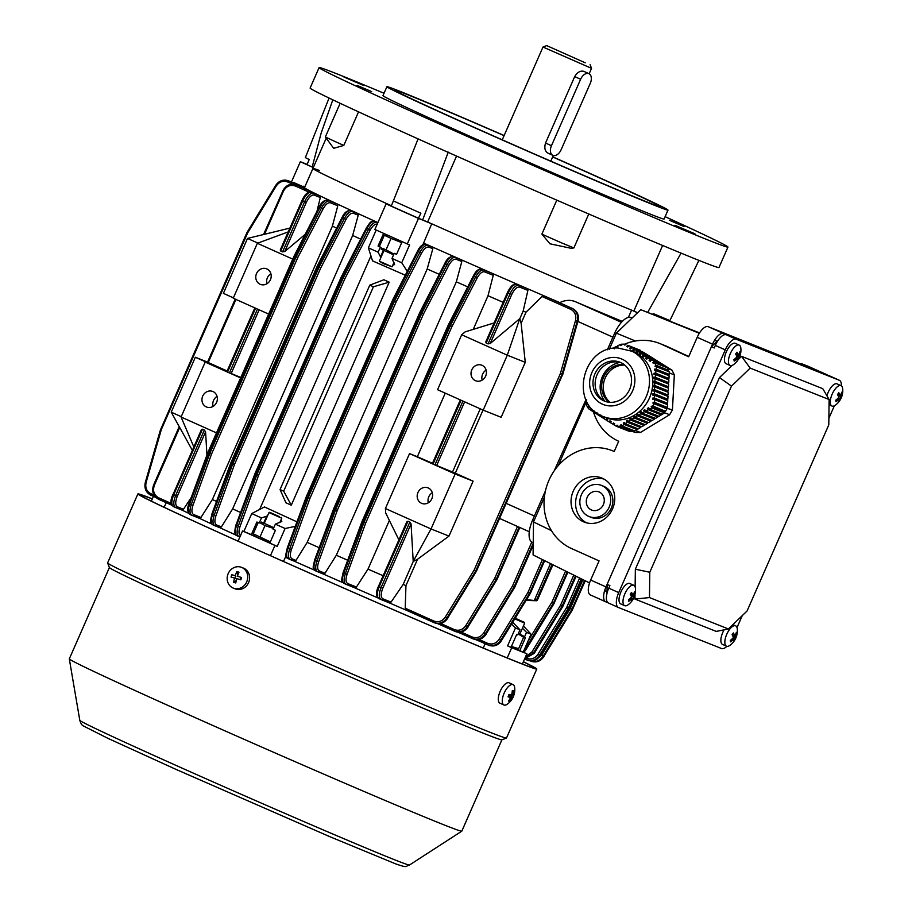 <?xml version="1.0" encoding="UTF-8"?>
<svg xmlns="http://www.w3.org/2000/svg" width="912" height="912" viewBox="0 0 912 912"><rect width="100%" height="100%" fill="white"/><g stroke="black" fill="none" stroke-linecap="round" stroke-linejoin="round"><path stroke-width="1.37" d="M270.431 279.71A8.368 7.604 -68.3 0 0 266.589 268.823A8.368 7.604 -68.3 0 0 256.546 273.486A8.368 7.604 -68.3 0 0 260.387 284.373A8.368 7.604 -68.3 0 0 270.431 279.71M270.898 273.76A8.368 7.604 -68.3 0 0 267.376 277.807A8.368 7.604 -68.3 0 0 266.92 283.746M471.778 369.873A8.368 7.604 111.7 0 1 481.821 365.199A8.368 7.604 111.7 0 1 485.663 376.086A8.368 7.604 111.7 0 1 475.631 380.76A8.368 7.604 111.7 0 1 471.778 369.873M482.152 380.133A8.368 7.604 111.7 0 1 482.619 374.182A8.368 7.604 111.7 0 1 486.13 370.135M202.715 396.127A8.368 7.604 111.7 0 1 212.747 391.465A8.368 7.604 111.7 0 1 216.6 402.352A8.368 7.604 111.7 0 1 206.557 407.014A8.368 7.604 111.7 0 1 202.715 396.127M213.077 406.387A8.368 7.604 111.7 0 1 213.545 400.448A8.368 7.604 111.7 0 1 217.056 396.401M431.832 498.727A8.368 7.604 -68.3 0 0 427.979 487.84A8.368 7.604 -68.3 0 0 417.947 492.514A8.368 7.604 -68.3 0 0 421.789 503.401A8.368 7.604 -68.3 0 0 431.832 498.727M432.288 492.776A8.368 7.604 -68.3 0 0 428.777 496.823A8.368 7.604 -68.3 0 0 428.321 502.774M281.101 519.646L281.808 521.482L275.356 524.138L285.091 528.504L277.237 546.379L274.945 545.444A214.89 3.443 -156.3 0 1 242.546 530.932L238.055 541.169M263.625 523.157L266.692 516.181L261.47 517.925L251.735 513.559L264.491 506.958L296.959 521.846M389.196 282.161L383.872 279.779L369.782 285.148L280.052 489.55L285.969 502.808L291.293 505.191L389.196 282.161L373.418 286.778L283.689 491.18L291.293 505.191M376.2 230.029L368.38 247.836L372.518 260.866L405.281 275.219M259.635 509.466L370.945 255.907M407.254 271.343L401.736 262.77L409.591 244.895L407.288 243.949A214.89 3.443 -156.3 0 1 390.746 236.561A214.89 3.443 -156.3 0 1 374.889 229.448L386.107 203.889L391.362 205.895M407.288 243.949L418.505 218.401A214.89 3.443 -156.3 0 1 401.964 211.014A214.89 3.443 -156.3 0 1 386.107 203.889M305.201 234.35L284.738 251.518L282.583 251.872L280.702 251.028L280.554 249.637L280.702 251.028L302.716 200.868L302.089 200.56M316.943 211.402L320.306 197.528L314.161 195.077C311.528 194.689 308.906 197.14 306.284 202.441L284.738 251.518M257.879 243.082L247.494 238.431L289.868 228.103M240.814 377.488L226.837 371.708L254.847 307.891M483.178 410.138L501.155 417.286L525.266 362.349L507.3 355.201L461.689 334.772L437.566 389.709L483.178 410.138L507.3 355.201L519.76 318.664L490.223 343.528L488.057 343.881L486.176 343.037L486.028 341.647L486.176 343.037L508.201 292.877L507.574 292.57M525.266 362.349L521.128 323.247L525.973 312.235L542.047 296.491L544.726 296.138A188.374 3.021 23.7 0 0 548.363 297.711A188.374 3.021 23.7 0 0 559.82 302.624C565.28 299.957 570.49 299.649 575.438 301.712A188.374 3.021 23.7 0 0 622.315 321.389M473.111 481.16L455.145 474.012L431.034 528.949L413.204 561.393L411.061 523.876L382.789 588.274C380.669 593.769 380.669 597.28 382.789 598.796L391.066 602.102L403.172 584.41A181.397 2.907 23.7 0 0 405.954 585.618L417.525 559.273L449 536.096L473.111 481.16L455.305 473.191L483.018 410.058M405.954 585.618L405.213 608.213L433.918 621.049C438.478 622.622 442.286 621.289 445.341 617.048L474.103 570.137L560.378 373.589L575.483 320.579C576.544 315.438 574.97 311.687 570.752 309.339L542.047 296.491M494.11 322.939L465.166 331.865L461.689 334.772M473.248 329.38L488.011 295.75L493.255 275.321L484.511 271.822C482.197 271.354 479.769 273.372 477.227 277.864L451.976 326.496L450.38 325.584L475.631 276.952C478.538 271.81 481.297 269.507 483.919 270.02L492.115 273.304A188.374 3.021 23.7 0 0 522.713 286.63A188.374 3.021 23.7 0 0 526.543 288.283A188.374 3.021 23.7 0 0 544.726 296.138L571.835 308.267C576.646 310.958 578.447 315.233 577.239 321.104L562.123 374.114L560.378 373.589L562.054 374.308L475.779 570.866L476.338 571.083L562.613 374.536L562.054 374.308A1.391 1.265 -68.3 0 0 562.123 374.114L562.681 374.342L577.923 321.377C579.143 315.518 577.387 311.254 572.656 308.598L548.363 297.711L572.668 308.598A1.391 0.604 114.1 0 0 572.656 308.598C577.524 311.3 579.302 315.575 578.026 321.434L575.483 320.579M377.944 597.941A188.374 3.021 23.7 0 1 354.187 587.59L346.013 584.318A1.391 1.254 -68.2 0 0 346.013 584.318C343.744 582.882 343.528 579.382 345.317 573.796L363.934 522.508L365.689 523.043L347.084 574.332C345.511 579.223 345.716 582.289 347.677 583.532L356.421 587.032L368.003 569.134L389.378 520.444M449 536.096L431.034 528.949L385.411 508.52L385.685 512.932L398.897 539.858M385.411 508.52L409.534 453.583L417.354 456.718L445.25 393.152M488.011 295.75A181.397 2.907 23.7 0 0 503.15 302.339M521.128 323.247L519.817 318.687L523.18 311.026A181.397 2.907 23.7 0 0 525.973 312.235M523.18 311.026L527.9 290.381L519.623 287.075C517.001 286.699 514.379 289.15 511.769 294.451L490.223 343.528M417.354 456.718A181.397 2.907 23.7 0 0 432.493 463.307M455.305 473.191A181.397 2.907 23.7 0 1 452.523 471.994L480.248 408.827M452.523 471.994L432.311 463.718L460.332 399.901M233.392 297.848L223.383 293.368L247.494 238.431M309.179 192.215L295.328 186.014C290.233 184.406 286.254 186.185 283.37 191.349L264.526 234.281M227.134 371.013L207.514 362.201L235.216 299.09M181.237 416.659L171.228 412.178L195.35 357.242L213.864 365.53L205.189 362.087L181.078 417.023L216.497 432.881M205.189 362.087L240.608 377.944M173.371 506.548L175.628 507.551C173.2 505.818 173.2 501.817 175.617 495.535L172.995 494.35C170.248 500.05 170.373 504.108 173.371 506.548L173.44 506.57C171.194 504.917 171.296 500.962 173.736 494.692L202.487 429.199L201.381 429.985L202.487 429.199L204.368 430.042L205.576 431.855L206.944 455.054M205.576 431.855L177.304 496.265C175.184 501.76 175.195 505.271 177.327 506.787L183.472 509.249L191.189 497.644M171.228 412.178L192.341 450.289M368.003 569.134A181.397 2.907 23.7 0 0 383.143 575.734M403.172 584.41L413.261 561.416L417.525 559.273M391.066 602.102L388.649 602.581L381.125 599.572A1.391 1.254 -68.2 0 0 381.125 599.572L378.902 598.58C376.667 596.927 376.77 592.971 379.21 586.701L407.96 521.208L406.866 521.995L407.96 521.208L409.841 522.052L411.061 523.876M179.71 427.489L154.39 485.184C152.532 490.804 153.9 494.988 158.494 497.724L171.296 503.47M368.38 247.836L378.115 252.202L380.874 257.629M392.798 265.175L394.577 264.605L392 258.415L401.736 262.77M422.883 244.758L431.741 223.805L418.505 218.401M383.61 233.369L378.047 246.046L380.361 247.084L378.115 252.202M392 258.415L394.246 253.308L396.56 254.345L402.135 241.646M387.053 234.908L384.305 235.25L379.335 246.571L378.047 246.046M291.418 182.058L300.333 161.72A214.89 3.443 -156.3 0 1 307.15 164.399M313.306 167.569L300.333 161.72M637.534 312.77L631.583 310.114L628.391 317.399M319.622 170.555A188.374 3.021 23.7 0 0 312.907 168.492A188.374 3.021 23.7 0 0 391.43 205.747A188.374 3.021 23.7 0 1 312.907 168.492L326.222 138.157M431.741 223.805A188.374 3.021 23.7 0 0 631.583 310.114M312.907 168.492L304.494 187.655A188.374 3.021 23.7 0 0 304.483 187.678A188.374 3.021 23.7 0 0 304.882 188.077A188.374 3.021 23.7 0 0 305.155 188.26A188.374 3.021 23.7 0 0 310.661 191.269A188.374 3.021 23.7 0 0 311.756 191.816A188.374 3.021 23.7 0 0 318.345 195.054A188.374 3.021 23.7 0 0 319.952 195.829A188.374 3.021 23.7 0 0 335.32 203.091A188.374 3.021 23.7 0 0 337.292 204.014A188.374 3.021 23.7 0 0 355.429 212.382A188.374 3.021 23.7 0 0 357.652 213.397A188.374 3.021 23.7 0 0 377.899 222.596L374.775 221.365C372.392 220.955 369.77 223.326 366.92 228.479L342.034 277.282L343.265 277.829L368.585 229.231C371.492 224.101 374.285 221.798 376.952 222.346L377.853 222.699M423.328 242.968A188.374 3.021 23.7 0 0 429.107 245.533A188.374 3.021 23.7 0 0 431.946 246.799A188.374 3.021 23.7 0 0 457.733 258.21A188.374 3.021 23.7 0 0 460.822 259.567A188.374 3.021 23.7 0 0 488.718 271.822A188.374 3.021 23.7 0 0 492.115 273.304L493.255 275.321M428.891 247.129A1.391 1.254 -68.1 0 0 428.309 245.339L426.132 244.37A1.391 1.288 -68.5 0 0 426.086 244.348L426.132 244.37C423.749 243.949 421.139 246.32 418.289 251.484L393.403 300.287L392.582 300.128L393.323 300.47L307.036 497.017L308.267 497.576L394.554 301.028L393.323 300.47A1.391 0.581 -65.9 0 1 393.403 300.287L394.634 300.835L419.953 252.236C422.86 247.095 425.653 244.804 428.309 245.339L431.946 246.799L432.824 248.714L428.891 247.129C426.542 246.65 424.103 248.657 421.538 253.148L396.23 301.747L394.634 300.835A1.391 0.581 -65.9 0 0 394.554 301.028L396.23 301.747L309.955 498.294L291.395 549.617C289.834 554.507 290.062 557.585 292.057 558.839L295.99 560.424L307.184 542.378L427.192 268.983A181.397 2.907 23.7 0 0 439.265 274.33M274.945 545.444L270.454 555.682M153.444 496.367L151.346 501.121M286.186 555.989L285.376 557.232A188.374 3.021 23.7 0 0 287.36 558.121M285.376 557.232L283.507 561.484M483.246 648.044L485.15 643.701M475.551 639.574A188.374 3.021 23.7 0 0 480.248 641.512L479.678 639.757L487.669 643.336C492.252 644.909 496.082 643.587 499.149 639.346L527.945 592.447L542.389 559.546M457.847 632.176A188.374 3.021 23.7 0 0 461.404 633.68L460.606 631.822M388.615 602.57A188.374 3.021 23.7 0 0 406.752 610.402L405.213 608.213M317.615 571.733A1.391 1.254 -68.2 0 0 317.65 571.756L317.615 571.733C315.358 570.308 315.13 566.797 316.92 561.222L335.502 509.911L337.258 510.446L318.687 561.758C317.114 566.637 317.33 569.715 319.314 570.969L324.991 573.249L322.916 573.865A188.374 3.021 23.7 0 0 342.98 582.677M295.99 560.424L293.983 561.062A188.374 3.021 23.7 0 0 314.629 570.205M219.712 527.672A188.374 3.021 23.7 0 0 235.912 535.036M191.862 515.291A1.391 1.254 -68.2 0 0 191.908 515.303L191.862 515.291C189.628 513.866 189.4 510.367 191.201 504.781L209.794 453.481L211.561 454.016L192.968 505.316C191.395 510.207 191.6 513.274 193.572 514.528L200.948 517.48L199.34 518.278A188.374 3.021 23.7 0 0 211.698 523.99M183.472 509.249L182.001 510.104A188.374 3.021 23.7 0 0 188.51 513.205M516.808 649.401L526.874 653.744L522.382 663.993M526.874 653.744A214.89 3.443 -156.3 0 1 511.712 647.702L507.209 657.951M221.411 526.908L219.701 527.66L214.879 525.734C212.621 524.297 212.393 520.798 214.183 515.212L232.742 463.9L234.509 464.436L215.939 515.747C214.377 520.638 214.594 523.705 216.577 524.97L221.411 526.908L232.651 508.873L352.659 235.478A181.397 2.907 23.7 0 0 360.593 239.104M232.651 508.873A181.397 2.907 23.7 0 0 240.529 512.464M357.652 213.397L358.245 215.186L353.411 213.248C351.074 212.77 348.635 214.787 346.081 219.268L320.785 267.889L319.189 266.977L344.485 218.356C347.404 213.226 350.185 210.923 352.83 211.459L357.652 213.397M352.659 235.478L358.245 215.186M214.879 525.734A1.391 1.254 -68.2 0 0 214.924 525.745L219.701 527.66M200.948 517.48L212.382 499.525L332.39 226.142A181.397 2.907 23.7 0 0 336.619 228.103M212.382 499.525A181.397 2.907 23.7 0 0 216.543 501.463M353.411 213.248A1.391 1.254 -68.2 0 0 352.83 211.459L350.767 210.535A1.391 1.288 -68.5 0 0 350.71 210.512L350.767 210.535C348.361 210.113 345.728 212.473 342.878 217.637L317.969 266.429L317.137 266.27L317.878 266.612L231.602 463.159L232.822 463.706L319.097 267.159L317.878 266.612A1.391 0.581 -65.9 0 1 317.969 266.429L319.189 266.977A1.391 0.581 -65.9 0 0 319.097 267.159L320.785 267.889L234.509 464.436L232.822 463.706A1.391 0.581 -65.9 0 0 232.742 463.9L230.93 462.851M337.292 204.014L337.782 205.77L330.406 202.806C328.081 202.339 325.652 204.356 323.11 208.848L297.836 257.469L296.24 256.557L321.514 207.936C324.421 202.795 327.191 200.492 329.825 201.016L337.292 204.014M332.39 226.142L337.782 205.77M193.572 514.528A1.391 1.254 -68.2 0 1 191.908 515.303L199.375 518.29L191.953 515.326M307.184 542.378A181.397 2.907 23.7 0 0 319.2 547.702M427.192 268.983L432.824 248.714M456.148 259.247A1.391 1.254 -68.2 0 0 455.567 257.469L453.492 256.534A1.391 1.288 -68.5 0 0 453.446 256.511L453.492 256.534C451.098 256.112 448.476 258.484 445.615 263.648L420.717 312.44L419.93 312.2L420.637 312.622L334.351 509.17L335.582 509.717L421.857 313.169L420.637 312.622A1.391 0.581 -65.9 0 1 420.717 312.44L421.948 312.987L447.233 264.366C450.14 259.236 452.922 256.933 455.567 257.469L460.822 259.567L461.825 261.527L456.148 259.247C453.823 258.78 451.372 260.786 448.829 265.278L423.544 313.899L421.948 312.987A1.391 0.581 -65.9 0 0 421.857 313.169L423.544 313.899L337.258 510.446L335.582 509.717A1.391 0.581 -65.9 0 0 335.502 509.911L333.689 508.862M290.404 559.626L290.358 559.615A1.391 1.254 -68.1 0 0 290.404 559.626L294.029 561.085L290.438 559.649A1.391 1.254 -68.1 0 0 292.057 558.839M324.991 573.249L336.311 555.248L456.319 281.854A181.397 2.907 23.7 0 0 467.753 286.881M336.311 555.248A181.397 2.907 23.7 0 0 347.689 560.242M519.623 287.075A1.391 1.254 111.8 0 0 519.042 285.285L516.853 284.305A1.391 1.277 -68.4 0 0 516.808 284.293L522.713 286.63L516.853 284.305C514.06 283.963 511.165 286.813 508.201 292.877L510.082 293.721C513.068 287.668 516.055 284.863 519.042 285.285L526.543 288.283L527.9 290.381M484.511 271.822A1.391 1.254 -68.2 0 0 483.919 270.02L482.003 269.165A1.391 1.277 -68.4 0 0 481.958 269.143L488.718 271.822L482.003 269.165C479.587 268.732 476.953 271.103 474.092 276.256L449.16 325.037L448.339 324.877L449.069 325.219L362.794 521.767L364.013 522.314L450.289 325.766L449.069 325.219A1.391 0.581 -65.9 0 1 449.16 325.037L450.38 325.584A1.391 0.581 -65.9 0 0 450.289 325.766L451.976 326.496L365.689 523.043L364.013 522.314A1.391 0.581 -65.9 0 0 363.934 522.508L362.132 521.459M456.319 281.854L461.825 261.527M356.421 587.032L354.164 587.579L346.058 584.33M330.406 202.806A1.391 1.254 -68.2 0 0 329.825 201.016L327.898 200.161A1.391 1.277 -68.4 0 0 327.853 200.138L335.32 203.091L327.898 200.161C325.47 199.728 322.837 202.088 319.975 207.241L295.032 256.021L294.2 255.862L294.941 256.204L208.666 452.751L209.874 453.298L296.149 256.751L294.941 256.204A1.391 0.581 -65.9 0 1 295.032 256.021L296.24 256.557A1.391 0.581 -65.9 0 0 296.149 256.751L297.836 257.469L211.561 454.016L209.874 453.298A1.391 0.581 -65.9 0 0 209.794 453.481L207.993 452.443M282.583 251.872L304.597 201.712C307.595 195.658 310.582 192.854 313.58 193.287L319.952 195.829L320.306 197.528M175.628 507.551A1.391 1.254 -68.2 0 0 175.663 507.574L182.024 510.116L175.708 507.585M263.557 234.521L282.777 191.064C286.072 185.159 290.62 183.13 296.457 184.954L311.756 191.816L312.2 193.572M292.501 184.144L287.531 181.91C283.051 180.382 279.3 181.739 276.256 185.98L275.766 185.512C279.243 180.656 283.541 179.105 288.659 180.861L305.155 188.26L305.155 189.821M314.161 195.077A1.391 1.254 111.8 0 0 313.58 193.287L311.391 192.307A1.391 1.277 -68.4 0 0 311.345 192.284L318.345 195.054L311.391 192.307C308.587 191.953 305.691 194.803 302.716 200.868L306.284 202.441M381.011 599.526L381.125 599.572C378.674 597.827 378.674 593.826 381.091 587.545L409.841 522.052M362.167 521.459L362.794 521.767A1.391 0.581 -65.9 0 0 362.714 521.96L343.778 573.112C341.943 578.664 342.023 582.107 344.052 583.429L345.967 584.296A1.391 1.254 -68.2 0 0 347.677 583.532M333.724 508.862L334.351 509.17A1.391 0.581 -65.9 0 0 334.282 509.363L315.313 560.492C313.466 566.056 313.534 569.487 315.541 570.809L317.536 571.699M290.358 559.615C288.089 558.178 287.85 554.667 289.64 549.081L308.199 497.758L306.968 497.211L287.975 548.34C286.129 553.892 286.197 557.323 288.181 558.634L290.278 559.58M377.534 224.135C375.185 223.645 372.723 225.652 370.169 230.143L344.85 278.741L258.575 475.289L256.899 474.571A1.391 0.581 -65.9 0 0 256.819 474.753L255.588 474.206A1.391 0.581 -65.9 0 1 255.668 474.012L256.899 474.571L343.174 278.023L341.943 277.465L255.668 474.012L254.927 473.67L255.588 474.206L236.607 525.335C234.76 530.887 234.829 534.329 236.812 535.64L236.744 535.606C234.555 535.15 234.281 531.571 235.923 524.867L238.271 526.076L256.819 474.753L258.575 475.289L240.027 526.612C238.465 531.502 238.693 534.58 240.7 535.846M240.027 526.612L238.271 526.076C236.482 531.662 236.721 535.173 239.001 536.609L236.744 535.606M230.964 462.851L231.602 463.159A1.391 0.581 -65.9 0 0 231.523 463.353L212.564 514.493C210.718 520.045 210.797 523.488 212.804 524.799L214.799 525.7M208.039 452.443L208.666 452.751A1.391 0.581 -65.9 0 0 208.586 452.945L189.662 504.097C187.815 509.66 187.918 513.103 189.947 514.425L191.782 515.257M150.697 495.136A1.391 0.616 -65.9 0 1 150.685 495.125L155.838 497.439L150.697 495.136C145.977 492.48 144.221 488.228 145.453 482.357L146.114 482.459C145.042 487.589 146.57 491.306 150.697 493.631L154.048 495.136M536.108 659.661L541.557 655.34L570.319 608.429L571.892 609.33L543.142 656.241C539.642 661.086 535.287 662.614 530.089 660.824L530.328 660.926M541.557 655.34L543.814 656.515C540.337 661.371 536.039 662.91 530.909 661.154L530.442 660.972M526.498 658.316C531.069 659.889 534.877 658.555 537.943 654.314L566.717 607.415L568.29 608.315L539.516 655.226C536.017 660.071 531.662 661.588 526.441 659.798L524.582 658.966L526.805 659.946L526.338 658.726M537.943 654.314L540.235 655.511C536.758 660.368 532.46 661.907 527.341 660.151L526.805 659.946M525.597 656.663L531.776 652.16L560.561 605.26L562.134 606.161L533.338 653.06L524.822 658.418M524.662 658.795L534.09 653.357L562.75 606.309M528.116 640.908L551.999 602.023L553.561 602.923L523.431 651.601M523.807 652.354L554.188 603.071M499.149 639.346L501.623 640.577C498.317 645.343 494.099 646.939 488.992 645.365L488.638 645.217C493.734 646.961 498.02 645.411 501.497 640.555L530.089 593.575L529.507 593.347L500.711 640.247C497.211 645.092 492.845 646.608 487.624 644.807L487.669 643.336M487.977 644.966L488.992 645.365M483.668 633.008L486.119 634.239C482.813 638.993 478.595 640.589 473.476 639.016L473.123 638.867C478.23 640.623 482.516 639.073 485.993 634.216L514.596 587.248L514.026 587.02L485.241 633.908C481.741 638.765 477.375 640.281 472.154 638.48L461.415 633.68L472.142 638.48L472.211 637.009C476.782 638.582 480.601 637.249 483.668 633.008L512.453 586.108L531.787 542.081M472.519 638.639L473.476 639.016M465.793 625.598L468.209 626.818C464.892 631.571 460.674 633.167 455.555 631.594L455.202 631.446C460.309 633.202 464.607 631.651 468.084 626.795L496.698 579.827L496.128 579.599L467.366 626.51C463.866 631.355 459.511 632.882 454.301 631.081L454.347 629.599C458.907 631.172 462.726 629.839 465.793 625.598L494.555 578.698L517.492 526.463M454.655 631.241L455.555 631.594M445.341 617.048L447.735 618.256C444.418 623.01 440.188 624.595 435.058 623.01L434.705 622.862C439.835 624.629 444.133 623.078 447.61 618.222L476.246 571.265L475.676 571.049L446.926 617.96C443.437 622.805 439.082 624.332 433.884 622.543L406.763 610.413L433.873 622.531L433.918 621.049M434.249 622.691L435.058 623.021M295.385 183.244L304.597 187.416M291.851 182.252L294.428 182.856L291.829 182.24M302.693 186.493A1.391 0.627 -65.8 0 1 303.32 186.23L304.825 186.914M526.087 600.392L536.689 600.746L526.52 599.674M280.052 489.55L283.689 491.18M369.782 285.148L373.418 286.778M308.199 497.758L309.955 498.294L308.267 497.576A1.391 0.581 -65.9 0 0 308.199 497.758M306.409 496.709L307.036 497.017A1.391 0.581 -65.9 0 0 306.968 497.211L306.375 496.709M533.235 543.29L514.117 586.838L514.687 587.066A1.391 1.265 -68.3 0 1 514.596 587.248L514.642 587.157M514.026 587.02L512.453 586.108L514.117 586.838A1.391 1.265 -68.3 0 1 514.026 587.02M544.008 560.356L529.61 593.165L530.18 593.393A1.391 1.265 -68.3 0 1 530.089 593.575L530.134 593.495M529.507 593.347L527.945 592.447L529.61 593.165A1.391 1.265 -68.3 0 1 529.507 593.347M519.145 527.204L496.231 579.416L496.801 579.644A1.391 1.265 -68.3 0 1 496.698 579.827L496.744 579.747M496.128 579.599L494.555 578.698L496.231 579.416A1.391 1.265 -68.3 0 1 496.128 579.599M562.67 374.399L562.681 374.342A1.391 1.265 -68.3 0 1 562.613 374.536L562.738 374.581A1.391 1.391 0 0 0 562.795 374.399L577.9 321.434M475.676 571.049L474.103 570.137L475.779 570.866A1.391 1.265 -68.3 0 1 475.676 571.049M584.581 580.477L571.995 609.148L572.668 609.421A1.391 1.391 0 0 1 572.588 609.581L543.814 656.515L572.508 609.478M581.252 578.824L568.393 608.133L569.077 608.407A1.391 1.391 0 0 1 568.985 608.566L540.235 655.511L568.906 608.464M160.694 429.392L161.356 429.495L146.114 482.459M276.256 185.98L247.631 232.948L247.141 232.469M344.85 278.741L343.265 277.829A1.391 0.581 -65.9 0 0 343.174 278.023L344.85 278.741M341.305 277.157L342.034 277.282A1.391 0.581 -65.9 0 0 341.943 277.465L341.305 277.157M523.214 652.091L531.058 634.205L526.509 632.392L522.451 628.208M515.633 617.561L517.001 619.031M523.431 625.974L531.058 634.205M515.451 627.992L507.596 645.878L511.073 647.258L516.682 634.478L517.765 634.912L520 629.804L515.451 627.992L511.609 624.184M511.712 647.702L507.596 645.878M512.749 622.303L520 629.804M519.737 650.712L525.346 637.933L523.636 637.226M524.263 637.499L526.509 632.392M295.271 526.372L285.091 528.504M251.735 513.559L243.892 531.445L255.007 536.245M242.546 530.932L243.892 531.445M266.692 516.181L267.467 515.987M277.237 546.379L269.827 543.062L275.424 530.282L273.11 529.245L275.356 524.138M261.47 517.925L259.225 523.032L256.91 521.995L251.302 534.774M195.35 357.242L207.56 362.098M455.145 474.012L409.534 453.583M181.078 417.023L193.823 446.926M292.763 259.133L257.344 243.276L233.233 298.213L268.652 314.07M257.344 243.276L288.215 231.899M534.945 600.05L537.464 599.686L552.82 564.722M724.117 629.827A11.161 4.663 114.1 0 0 722.521 644.419L726.511 646.209A11.161 4.663 114.1 0 0 729.896 645.377A18.137 18.137 0 0 0 737.272 628.904A11.161 4.663 114.1 0 0 737.124 628.015A11.161 4.663 114.1 0 0 735.642 625.826A11.161 4.663 114.1 0 0 729.554 629.44A11.161 4.663 114.1 0 0 725.029 644.02A11.161 4.663 114.1 0 0 726.511 646.209M736.691 633.806A17.75 10.442 -176.1 0 0 736.565 633.076A17.75 10.442 -176.1 0 0 736.36 632.358A18.103 14.41 166.9 0 1 734.684 635.812A18.103 7.934 -142.9 0 0 733.385 632.917A17.75 8.527 142.6 0 1 732.062 634.672A18.103 7.934 37.1 0 1 733.362 637.568A18.103 14.41 166.9 0 1 730.284 640.395A17.75 3.032 63.8 0 1 730.478 641.147A17.75 3.032 63.8 0 1 730.626 641.843A18.103 14.41 -13.1 0 0 733.693 639.016A18.103 7.934 37.1 0 1 733.59 641.284A17.75 15.937 42.3 0 0 734.924 639.517A18.103 7.934 -142.9 0 0 735.026 637.26A18.103 14.41 -13.1 0 0 736.691 633.806L735.779 633.84M732.507 638.491L733.693 639.016M732.085 634.638L734.684 635.812M732.883 636.291L735.026 637.26M732.974 638.001L734.924 639.517M588.821 73.621A8.368 5.233 114.4 0 0 580.625 79.276L551.464 145.703A8.368 5.233 114.4 0 0 552.832 155.336A8.368 5.233 114.4 0 0 561.131 149.728L590.292 83.288A8.368 5.233 114.4 0 0 588.924 73.667A8.368 5.233 114.4 0 0 588.821 73.621M588.924 73.667L583.862 71.364C580.42 70.452 577.364 72.196 574.708 76.585L545.547 143.013C544.111 147.938 544.92 151.312 547.975 153.125L552.832 155.336M585.242 62.803L546.676 45.6L585.242 62.803M502.25 139.832L542.993 47.036L591.546 68.354L590.11 64.672M393.893 254.117L386.061 249.785L391.054 238.408L401.622 242.603M393.596 254.801L381.159 249.181M384.305 235.25L391.054 238.408M386.061 249.785L380.144 247.574M233.324 588.115L235.182 588.856A11.161 10.146 -68.3 0 0 236.117 589.163A11.161 10.146 -68.3 0 0 248.93 581.719A11.161 10.146 -68.3 0 0 243.447 568.108L241.577 567.367A11.161 10.146 -68.3 0 0 240.643 567.047A11.161 10.146 -68.3 0 0 227.669 575.016A11.161 10.146 -68.3 0 0 233.324 588.115A11.161 10.146 -68.3 0 0 234.259 588.422A11.161 10.146 -68.3 0 0 247.22 580.465A11.161 10.146 -68.3 0 0 241.577 567.367M231.762 574.742A17.75 14.455 103.4 0 0 231.374 575.905A17.75 14.455 103.4 0 0 231.055 577.102A18.103 0.73 16.6 0 1 234.555 578.037A18.103 7.524 105.6 0 0 233.643 582.358A17.75 7.433 3.4 0 0 235.786 582.95A18.103 7.524 -74.4 0 1 236.71 578.63A18.103 0.73 16.6 0 1 240.871 579.827A17.75 1.664 -73.1 0 0 241.224 578.653A17.75 1.664 -73.1 0 0 241.577 577.478A18.103 0.73 -163.4 0 0 237.416 576.281A18.103 7.524 -74.4 0 1 238.99 572.223A17.75 8.687 -149.6 0 0 236.846 571.63A18.103 7.524 105.6 0 0 235.262 575.677A18.103 0.73 -163.4 0 0 231.762 574.742L235.262 575.677M241.577 577.478L237.416 576.281M241.064 577.535L240.415 579.701M236.219 580.659L233.643 582.358M236.06 580.613L236.584 578.835L234.555 578.037M235.022 578.219L235.672 576.042M237.291 576.487L237.815 574.72L236.846 571.63M739.222 345.124L735.232 343.334A11.161 4.663 114.1 0 0 729.144 346.936A11.161 4.663 114.1 0 0 726.1 363.717L730.09 365.495A11.161 4.663 114.1 0 0 733.476 364.663A18.137 18.137 0 0 0 740.852 348.19A11.161 4.663 114.1 0 0 740.704 347.301A11.161 4.663 114.1 0 0 739.222 345.124A11.161 4.663 114.1 0 0 733.134 348.726A11.161 4.663 114.1 0 0 728.608 363.318A11.161 4.663 114.1 0 0 730.09 365.495M740.27 353.092A17.75 10.442 -176.1 0 0 740.145 352.374A17.75 10.442 -176.1 0 0 739.94 351.644A18.103 14.41 166.9 0 1 738.264 355.099A18.103 7.934 -142.9 0 0 736.964 352.203A17.75 8.527 142.6 0 1 735.642 353.97A18.103 7.934 37.1 0 1 736.942 356.866A18.103 14.41 166.9 0 1 733.864 359.681A17.75 3.032 63.8 0 1 734.057 360.434A17.75 3.032 63.8 0 1 734.206 361.129A18.103 14.41 -13.1 0 0 737.272 358.313A18.103 7.934 37.1 0 1 737.17 360.571A17.75 15.937 42.3 0 0 738.503 358.815A18.103 7.934 -142.9 0 0 738.606 356.546A18.103 14.41 -13.1 0 0 740.27 353.092L739.358 353.126M736.087 357.778L737.272 358.313M735.665 353.936L738.264 355.099M736.463 355.589L738.606 356.546M736.554 357.287L738.503 358.815M684.034 226.518L669.476 220.305L684.034 226.518M371.686 91.61L357.128 85.397L371.686 91.61M584.432 186.88L569.875 180.667L584.432 186.88M364.002 85.614L343.995 77.075L364.002 85.614M452.01 128.877L432.003 120.338L452.01 128.877M694.955 233.814L674.948 225.275L694.955 233.814M556.799 200.15L541.888 234.11L548.397 237.074L541.888 234.11L549.936 243.789L570.878 248.269L573.842 247.95M358.553 111.845L343.813 145.418L335.65 141.805L325.345 136.971L340.142 103.284M504.097 135.649A145.122 2.326 23.7 0 0 394.565 90.071A145.122 2.326 23.7 0 0 471.105 125.97A145.122 2.326 23.7 0 0 660.322 206.728A145.122 2.326 23.7 0 0 583.794 170.818A145.122 2.326 23.7 0 0 552.649 156.955M504.142 135.523A153.49 2.462 23.7 0 0 386.905 86.708L382.983 95.646A153.49 2.462 23.7 0 0 463.934 133.619A153.49 2.462 23.7 0 0 664.073 219.04L667.994 210.091A153.49 2.462 23.7 0 0 587.043 172.117A153.49 2.462 23.7 0 0 552.695 156.83M386.905 86.708A153.49 2.462 23.7 0 0 467.856 124.682A153.49 2.462 23.7 0 0 667.994 210.091M384.02 93.263A223.258 3.58 23.7 0 0 319.097 67.602L310.126 88.042A223.258 3.58 23.7 0 0 427.865 143.287A223.258 3.58 23.7 0 0 718.975 267.524L727.947 247.084A223.258 3.58 23.7 0 0 665.11 216.657M319.097 67.602A223.258 3.58 23.7 0 0 436.848 122.846A223.258 3.58 23.7 0 0 727.947 247.084M637.591 312.713L633.84 311.038A188.374 3.021 23.7 0 1 427.637 221.981L418.437 218.242A208.05 3.34 -156.3 0 1 391.294 206.089L418.038 138.989M313.329 167.512L307.036 164.662L309.202 159.52L305.349 157.628L329.072 98.029M647.668 312.406L681.047 253.148M698.888 260.365L669.91 320.579L653.174 313.557L652.81 314.435M312.189 166.999L321.161 133.095L332.823 99.818M418.437 218.242L420.877 213.214L393.357 200.902L391.294 206.089M422.644 219.986L448.259 152.144M456.559 156.089L427.637 221.981M662.625 245.453L633.84 311.038M325.356 136.982L333.678 148.314L343.813 145.418M548.397 237.074L562.077 243.082L548.397 237.074M588.776 214.001L573.876 247.939L562.077 243.082M599.207 492.024A9.77 8.869 -68.3 0 0 587.18 497.348A9.77 8.869 -68.3 0 0 591.352 509.911A9.77 8.869 -68.3 0 0 603.379 504.598A9.77 8.869 -68.3 0 0 599.207 492.024M589.084 516.534L591.25 517.389A16.747 15.208 -68.3 0 0 611.462 507.756A16.747 15.208 -68.3 0 0 604.177 486.506A16.747 15.208 -68.3 0 0 603.641 486.278L601.475 485.412A16.747 15.208 -68.3 0 0 581.263 495.045A16.747 15.208 -68.3 0 0 588.548 516.306A16.747 15.208 -68.3 0 0 589.084 516.534A16.747 15.208 -68.3 0 0 609.296 506.89A16.747 15.208 -68.3 0 0 602.011 485.64A16.747 15.208 -68.3 0 0 601.475 485.412M602.433 478.31A23.723 21.546 -68.3 0 0 601.669 477.979A23.723 21.546 -68.3 0 0 573.044 491.636A23.723 21.546 -68.3 0 0 583.361 521.744A23.723 21.546 -68.3 0 0 584.125 522.063A23.723 21.546 -68.3 0 0 612.75 508.417A23.723 21.546 -68.3 0 0 602.433 478.31M603.881 479.028A23.723 21.546 -68.3 0 0 577.421 493.871A23.723 21.546 -68.3 0 0 586.462 522.827M551.464 530.659L533.497 521.949L533.087 554.941L589.54 582.939M699.561 332.891L640.748 309.681L616.387 333.142L635.402 340.997M699.333 333.268L640.748 309.681M800.599 363.865L708.236 326.69L723.569 333.553A13.954 5.825 114.1 0 0 712.534 344.177L605.99 586.906A13.954 5.825 114.1 0 0 605.705 601.795A13.954 5.825 114.1 0 0 605.796 601.84L608.042 602.786M688.788 356.489L666.729 346.321A53.021 48.176 -68.3 0 0 665.03 345.602L659.604 343.448A53.021 48.176 -68.3 0 0 624.481 344.246M533.497 521.949L544.384 497.154M558.224 465.644L585.8 402.808M609.353 349.159L616.387 333.142M532.22 542.309L532.357 542.366A20.93 8.744 -65.9 0 1 532.22 542.309A20.93 8.744 -65.9 0 1 532.642 519.977L545.479 490.747M554.245 470.763L585.937 399.741M607.358 349.786L614.528 333.461A20.93 8.744 -65.9 0 1 631.058 317.524L632.141 317.957M827.024 374.809A13.954 5.825 114.1 0 0 826.591 374.558A13.954 5.825 114.1 0 0 826.5 374.524L723.569 333.553M801.021 363.455L807.986 366.225A13.954 5.825 -65.9 0 1 808.078 366.271A13.954 5.825 -65.9 0 1 808.169 366.316M593.461 411.928A53.021 48.176 -68.3 0 0 618.689 441.26L614.209 451.474A53.021 48.176 -68.3 0 0 612.499 450.756A53.021 48.176 -68.3 0 0 548.522 481.262A53.021 48.176 -68.3 0 0 571.585 548.568L599.07 560.88L590.657 580.043L605.99 586.906M712.534 344.177L697.201 337.315L688.663 356.774L661.314 344.166A53.021 48.176 -68.3 0 0 659.604 343.448M697.201 337.315A13.954 5.825 -65.9 0 1 708.236 326.69M605.614 601.749L590.463 594.966A13.954 5.825 -65.9 0 1 590.372 594.932A13.954 5.825 -65.9 0 1 590.657 580.043M513.068 684.627L509.078 682.837A11.161 4.663 114.1 0 0 508.372 682.666A11.161 4.663 114.1 0 0 499.924 691.9A11.161 4.663 114.1 0 0 499.958 703.209L503.948 704.999A11.161 4.663 114.1 0 0 504.644 705.17A11.161 4.663 114.1 0 0 507.323 704.167A18.137 18.137 0 0 0 514.699 687.694A11.161 4.663 114.1 0 0 513.068 684.627A11.161 4.663 114.1 0 0 512.362 684.456A11.161 4.663 114.1 0 0 503.606 694.488A11.161 4.663 114.1 0 0 503.948 704.999M508.885 694.591A17.75 10.1 104.9 0 1 508.486 695.742A17.75 10.1 104.9 0 1 508.041 696.871A18.103 2.508 20.4 0 0 510.663 697.304A18.103 16.256 93.8 0 1 508.44 701.054A17.75 5.837 49.1 0 0 509.523 701.123A18.103 16.256 -86.2 0 0 511.735 697.384A18.103 2.508 20.4 0 0 512.954 697.19A17.75 17.51 167.9 0 0 513.809 694.91A18.103 2.508 -159.6 0 1 512.59 695.104A18.103 16.256 -86.2 0 0 513.399 690.726A17.75 1.573 173.4 0 0 512.316 690.658A18.103 16.256 93.8 0 1 511.507 695.035A18.103 2.508 -159.6 0 1 508.885 694.591M511.609 694.67L512.59 695.104M508.531 695.605L512.954 697.19M508.417 695.902L511.735 697.384M508.964 700.325L509.523 701.123M508.292 696.244L510.663 697.304M512.293 690.908L513.399 690.726M523.579 636.109L518.449 633.338M511.096 647.189L516.557 649.424L518.632 648.671L523.625 637.294L522.622 636.633M518.187 633.954L523.625 637.294M518.632 648.671L511.415 646.471M152.304 498.955A215.585 3.454 23.7 0 0 139.935 494.828A215.585 3.454 23.7 0 0 253.639 548.169A215.585 3.454 23.7 0 0 534.74 668.131A215.585 3.454 23.7 0 0 523.328 661.827M152.338 498.864A217.82 3.488 23.7 0 0 137.894 493.928L107.616 562.909A217.82 3.488 23.7 0 0 107.616 562.978A217.82 3.488 23.7 0 0 222.494 616.808A217.82 3.488 23.7 0 0 506.456 738.059A217.82 3.488 23.7 0 0 506.502 738.013L536.792 669.032A217.82 3.488 23.7 0 0 523.374 661.736M137.894 493.928A217.82 3.488 23.7 0 0 252.772 547.816A217.82 3.488 23.7 0 0 536.792 669.032M79.8 720.332A180.017 2.884 23.7 0 0 174.751 764.837A180.017 2.884 23.7 0 0 409.454 865.032C404.894 865.75 409.42 868.657 395.808 863.926L330.452 836.954L175.891 769.34L108.004 738.389L83.311 725.906C81.977 725.382 80.803 723.524 79.8 720.332L69.301 658.886A214.331 3.443 23.7 0 0 69.301 658.886L109.394 567.538A214.331 3.443 23.7 0 0 222.448 620.536A214.331 3.443 23.7 0 0 501.862 739.849L506.456 738.059M69.301 658.886A214.331 3.443 23.7 0 0 182.343 711.884A214.331 3.443 23.7 0 0 461.791 831.174A214.331 3.443 23.7 0 0 461.814 831.151L501.896 739.826M618.336 607.449L608.578 603.083A13.954 5.825 -65.9 0 1 608.486 603.037A13.954 5.825 -65.9 0 1 608.771 588.149L609.889 585.595L607.107 584.353L711.417 346.731L714.199 347.974L715.316 345.42A13.954 5.825 -65.9 0 1 726.34 334.795L829.27 375.767A13.954 5.825 -65.9 0 1 829.373 375.801A13.954 5.825 -65.9 0 1 829.464 375.847M726.887 646.323A13.954 5.825 -65.9 0 1 721.46 648.5L618.53 607.54A13.954 5.825 -65.9 0 1 618.427 607.495A13.954 5.825 -65.9 0 1 618.712 592.606L725.268 349.877A13.954 5.825 -65.9 0 1 736.292 339.253L839.222 380.224A13.954 5.825 -65.9 0 1 839.325 380.258A13.954 5.825 -65.9 0 1 841.4 385.844M738.264 359.476L741.524 356.341L822.784 388.683L829.122 399.524L828.791 424.844L747.088 610.972L728.392 628.972L716.228 631.412L634.969 599.07L649.469 597.565L649.789 572.246L635.356 569.213L719.465 377.579L732.062 365.45M634.969 599.07L635.026 594.305M635.128 586.952L635.356 569.213M719.465 377.579L731.492 386.118L750.188 368.106L741.524 356.341M731.492 386.118L649.789 572.246M728.392 628.972L649.469 597.565M829.122 399.524L750.188 368.106M834.366 405.783L828.883 418.289M742.254 615.623L737.01 627.581M724.652 333.986L723.49 335.103M718.234 340.165L711.417 346.731M607.107 584.353L606.993 593.347M606.89 601.202L606.879 602.262M392.103 266.771L382.994 263.488L379.324 261.163L392.103 266.771L393.995 262.439M633.783 585.299L629.804 583.509A11.161 4.663 114.1 0 0 623.717 587.111A11.161 4.663 114.1 0 0 620.673 603.881L624.663 605.671A11.161 4.663 114.1 0 0 628.037 604.838A18.137 18.137 0 0 0 635.413 588.365A11.161 4.663 114.1 0 0 635.276 587.476A11.161 4.663 114.1 0 0 633.783 585.299A11.161 4.663 114.1 0 0 627.695 588.901A11.161 4.663 114.1 0 0 623.181 603.493A11.161 4.663 114.1 0 0 624.663 605.671M634.843 593.267A17.75 10.442 -176.1 0 0 634.718 592.549A17.75 10.442 -176.1 0 0 634.513 591.82A18.103 14.41 166.9 0 1 632.837 595.274A18.103 7.934 -142.9 0 0 631.537 592.378A17.75 8.527 142.6 0 1 630.215 594.145A18.103 7.934 37.1 0 1 631.514 597.041A18.103 14.41 166.9 0 1 628.436 599.857A17.75 3.032 63.8 0 1 628.619 600.609A17.75 3.032 63.8 0 1 628.778 601.304A18.103 14.41 -13.1 0 0 631.845 598.489A18.103 7.934 37.1 0 1 631.742 600.746A17.75 15.937 42.3 0 0 633.076 598.99A18.103 7.934 -142.9 0 0 633.179 596.722A18.103 14.41 -13.1 0 0 634.843 593.267L633.931 593.302M630.659 597.953L631.845 598.489M630.238 594.111L632.837 595.274M631.024 595.764L633.179 596.722M631.127 597.463L633.076 598.99M273.805 527.672L261.379 522.052M270.34 541.888L260 536.963L264.993 525.597L273.486 528.39M269.861 542.982L255.098 536.37L253.24 533.816L258.176 522.565M259.475 522.473L264.993 525.597M260 536.963L253.24 533.816M279.539 516.705L269.701 512.293L279.539 516.705M281.455 517.457L281.74 518.187L268.96 512.578L264.206 523.42M841.069 385.651A11.161 4.663 114.1 0 0 834.982 389.264A11.161 4.663 114.1 0 0 830.456 403.845A11.161 4.663 114.1 0 0 831.938 406.034A11.161 4.663 114.1 0 0 835.324 405.202A18.137 18.137 0 0 0 842.699 388.729A11.161 4.663 114.1 0 0 842.551 387.839A11.161 4.663 114.1 0 0 841.069 385.651L837.079 383.872A11.161 4.663 114.1 0 0 830.992 387.475A11.161 4.663 114.1 0 0 826.945 395.797M842.118 393.631A17.75 10.442 -176.1 0 0 841.993 392.901A17.75 10.442 -176.1 0 0 841.787 392.183A18.103 14.41 166.9 0 1 840.123 395.637A18.103 7.934 -142.9 0 0 838.823 392.741A17.75 8.527 142.6 0 1 837.49 394.497A18.103 7.934 37.1 0 1 838.789 397.393A18.103 14.41 166.9 0 1 835.711 400.22A17.75 3.032 63.8 0 1 835.905 400.972A17.75 3.032 63.8 0 1 836.053 401.668A18.103 14.41 -13.1 0 0 839.12 398.84A18.103 7.934 37.1 0 1 839.017 401.109A17.75 15.937 42.3 0 0 840.351 399.342A18.103 7.934 -142.9 0 0 840.454 397.085A18.103 14.41 -13.1 0 0 842.118 393.631L841.206 393.665M837.934 398.316L839.12 398.84M837.512 394.463L840.123 395.637M838.31 396.116L840.454 397.085M838.402 397.826L840.351 399.342M633.532 431.353L630.876 431.376L618.154 426.314L620.821 426.292L633.532 431.353L633.316 430.384M622.075 425.915L624.127 424.411L637.146 429.598L634.855 430.988L622.075 425.915L621.22 424.604L620.217 425.368L620.821 426.292M625.165 423.67L627.274 422.199L640.6 427.5L638.297 428.902L625.165 423.67L624.298 422.37L623.261 423.111L624.127 424.411M628.334 421.469L630.511 420.022L644.043 425.402L641.752 426.805L628.334 421.469L627.456 420.158L626.396 420.888L627.274 422.199M631.606 419.303L633.851 417.878L647.497 423.305L645.194 424.707L631.606 419.303L630.728 417.992L629.622 418.711L630.511 420.022M634.98 417.172L637.283 415.781L650.94 421.219L648.637 422.609L634.98 417.172L634.091 415.861L632.962 416.567L633.851 417.878M638.457 415.085L640.828 413.729L654.383 419.121L652.091 420.512L638.457 415.085L637.568 413.774L636.394 414.47L637.283 415.781M642.037 413.045L644.476 411.711L657.837 417.023L655.534 418.414L642.037 413.045L641.159 411.734L639.95 412.418L640.828 413.729M645.719 411.05L648.227 409.727L661.28 414.926L658.988 416.328L645.719 411.05L644.841 409.739L643.598 410.4L644.476 411.711M649.492 409.078L651.818 407.903L664.529 412.954L662.431 414.23L649.492 409.078L648.626 407.778L647.349 408.428L648.227 409.727M651.818 407.903L664.666 412.714L664.153 411.643L664.996 411.13M652.764 406.262L654.235 403.788L666.946 408.85L665.486 411.323L652.49 405.84L651.191 406.49L651.955 407.653M654.622 402.386L654.52 399.524L667.538 404.711L667.39 407.459L654.622 402.386L653.049 402.283L653.117 403.72L654.235 403.788M654.485 398.099L654.44 395.272L667.766 400.573L667.618 403.332L654.485 398.099L652.901 397.997L652.946 399.422L654.52 399.524M654.428 393.859L654.451 391.054L667.994 396.435L667.835 399.194L654.428 393.859L652.844 393.745L652.855 395.158L654.44 395.272M654.485 389.652L654.565 386.87L668.211 392.297L668.063 395.056L654.485 389.652L652.889 389.538L652.867 390.94L654.451 391.054M654.634 385.48L654.782 382.732L668.439 388.159L668.291 390.917L654.634 385.48L653.038 385.377L652.969 386.756L654.565 386.87M654.884 381.364L655.112 378.64L668.667 384.032L668.507 386.791L654.884 381.364L653.288 381.25L653.186 382.618L654.782 382.732M655.238 377.283L655.534 374.581L668.884 379.894L668.735 382.652L655.238 377.283L653.653 377.169L653.516 378.526L655.112 378.64M655.694 373.236L656.047 370.557L669.112 375.755L668.963 378.514L655.694 373.236L654.109 373.122L653.95 374.467L655.534 374.581M656.241 369.223L656.617 366.806L669.317 371.868L669.18 374.376L656.241 369.223L654.668 369.121L654.474 370.454L656.047 370.557M656.617 366.806L669.317 371.868M655.808 365.188L654.622 362.737L667.345 367.798L668.542 370.249L655.808 365.188L655.09 366.476L656.492 366.567M653.699 361.688L666.478 366.772L653.699 361.688L652.707 362.771L653.927 363.512L654.622 362.737M650.119 359.499L647.771 358.063L661.097 363.364L663.252 364.732L650.119 359.499L649.116 360.582L650.302 361.312L651.305 360.229M646.619 357.356L644.339 355.942L657.883 361.323L660.026 362.691L646.619 357.356L645.616 358.427L646.768 359.146L647.771 358.063M643.222 355.235L654.656 359.282L656.8 360.65L643.222 355.235L642.208 356.318L643.325 357.014L644.339 355.942M639.916 353.172L651.43 357.242L653.585 358.61L639.916 353.172L638.902 354.244L639.996 354.928L641.011 353.856M636.724 351.143L650.359 356.569L636.724 351.143L635.71 352.214L636.758 352.887L637.784 351.815M633.635 349.159L647.132 354.529L633.635 349.159L632.62 350.231L633.646 350.892L634.661 349.809M630.648 347.21L643.918 352.488L630.648 347.21L629.645 348.293L630.625 348.931L631.628 347.848M627.741 345.295L640.691 350.447L627.741 345.295L626.749 346.378L627.707 347.016L628.699 345.933M626.02 344.155L624.868 345.124L624.264 344.155L621.619 344.177L621.824 344.953L620.536 345.591L620.24 344.519L617.698 345.819L617.983 346.891L616.717 347.54L616.432 346.469L613.947 347.791L614.221 348.863M625.358 344.588L624.264 344.155M621.608 345.055L620.24 344.519M617.766 346.993L616.432 346.469M586.69 399.513L585.698 399.638M593.849 410.605L593.438 411.928L591.489 410.639L591.899 409.328L590.942 408.69L590.52 410.001L588.616 408.747L589.049 407.436L588.115 406.809L587.807 407.744L586.61 405.281L586.861 403.799L585.835 403.674L585.743 401.063L586.735 400.938M585.96 403.913L586.883 404.278M587.807 407.744L588.81 408.143M654.098 363.318L652.707 362.771M650.473 361.118L649.116 360.582M646.939 358.963L645.616 358.427M643.496 356.831L642.208 356.318M640.167 354.745L638.902 354.244M636.941 352.705L635.71 352.214M633.817 350.71L632.62 350.231M630.796 348.749L629.645 348.293M627.878 346.834L626.749 346.378M625.039 344.941L623.945 344.508M667.39 407.459L653.049 402.283M666.056 408.485L666.102 407.47M667.618 403.332L652.901 397.997M666.284 404.21L666.33 403.343M667.835 399.194L652.844 393.745M666.512 400.072L666.558 399.205M668.063 395.056L652.889 389.538M666.729 395.933L666.786 395.067M668.291 390.917L653.038 385.377M666.957 391.795L667.003 390.929M668.507 386.791L653.288 381.25M667.185 387.668L667.231 386.791M668.735 382.652L653.653 377.169M667.402 383.53L667.459 382.664M668.963 378.514L654.109 373.122M667.63 379.392L667.675 378.526M669.18 374.376L654.668 369.121M667.858 375.254L667.903 374.387M668.542 370.249L655.318 365.153M668.074 371.173L668.131 370.249M620.217 425.368L633.122 430.498M623.261 423.111L636.77 428.287M637.146 429.598L636.576 428.412M626.396 420.888L640.213 426.189M640.6 427.5L640.019 426.314M629.622 418.711L643.667 424.103M644.043 425.402L643.473 424.217M632.962 416.567L647.11 422.005M647.497 423.305L646.916 422.119M636.394 414.47L650.552 419.908M650.94 421.219L650.359 420.022M639.95 412.418L654.007 417.81M654.383 419.121L653.813 417.924M643.598 410.4L657.449 415.712M657.837 417.023L657.256 415.838M647.349 408.428L660.904 413.615M661.28 414.926L660.71 413.74M651.191 406.49L664.153 411.643M590.52 410.001L591.557 410.411M593.438 411.928L594.499 412.349M596.847 412.555L596.448 413.877L594.43 412.566L594.841 411.255M596.448 413.877L597.542 414.31M599.959 414.55L599.572 415.872L597.474 414.538L597.873 413.216M599.572 415.872L600.689 416.328M616.432 426.326L629.394 431.387L616.432 426.326L614.232 424.992L614.654 423.681L613.457 422.951L613.046 424.274L610.687 422.826L611.097 421.515L609.934 420.797L609.524 422.108L607.232 420.694L607.631 419.372L606.503 418.676L606.104 419.987L603.881 418.597L604.28 417.274L603.174 416.59L602.786 417.913L600.632 416.556L601.019 415.222M602.786 417.913L603.949 418.38M606.104 419.987L607.301 420.466M609.524 422.108L610.755 422.598M613.046 424.274L614.312 424.775M618.154 426.314L617.071 425.152L616.694 426.326M664.643 412.76L669.613 414.732L672.429 409.955L674.333 374.912L672.03 370.169L643.872 352.556M666.079 408.017L672.429 409.955M632.347 431.365L635.276 432.527L640.406 432.482L669.613 414.732M624.811 365.119A20.93 19.015 -68.3 0 0 623.683 365.085A20.93 19.015 -68.3 0 0 604.667 379.312A20.93 19.015 -68.3 0 0 610.003 402.329M624.104 364.549A20.93 19.015 -68.3 0 0 622.052 364.447A20.93 19.015 -68.3 0 0 602.878 379.141A20.93 19.015 -68.3 0 0 609.091 402.249M620.057 362.406A23.723 21.546 -68.3 0 0 601.988 377.579A23.723 21.546 -68.3 0 0 604.679 401.029M621.072 362.691A20.93 19.015 -68.3 0 0 615.554 361.859A20.93 19.015 -68.3 0 0 610.732 362.543A20.93 19.015 -68.3 0 0 598.01 394.52A20.93 19.015 -68.3 0 0 605.625 401.519M613.388 360.992A20.93 19.015 -68.3 0 0 593.507 378.184A20.93 19.015 -68.3 0 0 604.519 401.12A20.93 19.015 -68.3 0 0 611.143 402.352A20.93 19.015 -68.3 0 0 631.024 385.16A20.93 19.015 -68.3 0 0 620 362.224A20.93 19.015 -68.3 0 0 613.388 360.992M603.391 416.59L606.64 417.878A35.716 32.456 -68.3 0 0 617.937 419.987A35.716 32.456 -68.3 0 0 651.863 390.644A35.716 32.456 -68.3 0 0 633.053 351.496L617.823 347.974C581.788 346.321 569.111 404.86 603.391 416.59A35.716 32.456 -68.3 0 0 614.688 418.688A35.716 32.456 -68.3 0 0 648.603 389.356A35.716 32.456 -68.3 0 0 629.804 350.208M635.573 430.555L640.406 432.482M667.652 368.437L672.03 370.169M669.271 372.905L674.333 374.912M668.108 375.356L668.154 374.387M667.88 379.495L667.937 378.526M667.652 383.633L667.709 382.664M667.436 387.76L667.481 386.791M667.208 391.898L667.265 390.929M666.98 396.036L667.037 395.067M666.763 400.174L666.809 399.205M666.535 404.312L666.592 403.332M515.12 618.404L524.4 622.383L515.212 618.256M524.4 622.383L524.685 623.124L514.824 618.895M259.145 309.818L231.135 373.624M255.588 308.222L227.567 372.05M229.448 372.894L257.469 309.065M488.057 343.881L510.082 293.721L511.769 294.451M464.63 401.827L436.62 465.633M461.073 400.231L433.052 464.06M434.933 464.903L462.954 401.075M247.049 232.651L247.631 232.948L161.356 429.495L160.649 429.164A1.391 1.391 0 0 0 160.58 429.335L145.339 482.3C144.062 488.159 145.852 492.434 150.685 495.125A1.391 0.616 -65.9 0 1 150.697 493.631M296.104 184.805C290.255 183.152 285.775 185.227 282.652 191.018L283.37 191.349M235.934 299.421L208.221 362.543M177.304 496.265L175.617 495.535L204.368 430.042M201.472 429.495L173.109 494.384M378.594 586.393L382.789 588.274M153.797 484.888L154.39 485.184M383.416 250.276L380.475 256.967M440.61 623.455L454.347 629.599M454.279 631.07L437.657 623.637L454.29 631.081M496.801 579.633L519.703 527.455M575.415 575.928L562.225 605.978L560.561 605.26L573.785 575.119M562.795 606.206L562.807 606.184A1.391 1.265 111.7 0 1 562.704 606.389L562.134 606.161A1.391 1.265 111.7 0 0 562.225 605.978L562.795 606.206L575.974 576.202M570.752 309.339L571.835 308.267L572.656 308.598M581.913 579.154L568.963 608.35A1.391 1.265 111.7 0 1 568.86 608.543L568.29 608.315A1.391 1.265 111.7 0 0 568.393 608.133L566.717 607.415L579.622 578.014M568.951 608.361L581.799 579.097M585.116 580.739L572.554 609.376A1.391 1.265 111.7 0 1 572.451 609.558L571.892 609.33A1.391 1.265 111.7 0 0 571.995 609.148L570.319 608.429L582.939 579.656M567.218 571.858L553.664 602.741L551.999 602.023L565.588 571.06M524.309 649.583L525.677 650.153L554.268 603.174A1.391 1.391 0 0 0 554.359 603.014L554.234 602.969A1.391 1.265 111.7 0 1 554.143 603.151L553.561 602.923A1.391 1.265 111.7 0 0 553.664 602.741L554.234 602.969L567.766 572.143M175.469 507.482L173.44 506.57M461.084 632.027L472.211 637.009M514.699 587.043L533.212 544.874M487.601 644.795L480.248 641.512L487.612 644.807M530.191 593.381L544.567 560.629M179.231 426.622L153.672 484.842C151.483 491.26 153.091 496.06 158.483 499.229L171.935 505.248L158.494 499.229A1.391 0.604 -65.9 0 1 158.483 499.229A1.391 0.604 -65.9 0 1 158.494 497.724M295.762 183.403L294.781 183.016A1.391 0.616 -65.8 0 0 294.154 183.278M380.931 599.492L378.902 598.58M388.592 602.558L381.17 599.594M191.702 515.223L189.947 514.425M317.456 571.664L315.541 570.809M322.871 573.842L317.695 571.767M345.808 584.227L344.052 583.429M290.198 559.535L288.181 558.634M214.719 525.665L212.804 524.799M374.456 221.274A1.391 1.288 111.5 0 1 374.775 221.365L376.952 222.346A1.391 1.243 -68.1 0 1 377.625 223.201M238.841 536.541L236.812 535.64M239.001 536.609A1.391 1.243 -68.1 0 0 239.035 536.632L239.081 536.644A1.391 1.243 -68.1 0 0 240.084 536.541M343.231 572.611L347.084 574.332M314.754 559.991L318.687 561.758M287.417 547.838L291.395 549.617M346.081 219.268L342.091 217.409L317.182 266.19A1.391 1.391 0 0 0 317.137 266.27L230.861 462.817A1.391 1.391 0 0 0 230.827 462.886L211.88 514.026L215.939 515.747M323.11 208.848L319.177 207.013L294.245 255.782A1.391 1.391 0 0 0 294.2 255.862L207.925 452.409A1.391 1.391 0 0 0 207.89 452.477L188.978 503.641L192.968 505.316M531.776 652.16L534.147 653.277M477.227 277.864L473.374 276.142M448.829 265.278L444.896 263.522M421.538 253.148L417.559 251.359M370.169 230.143L366.122 228.251C370.705 221.844 370.101 221.194 374.718 221.342L377.899 222.596M534.5 600.028L550.495 563.57M343.972 583.406C340.723 579.77 341.43 581.104 343.094 572.645L362.03 521.504A1.391 1.391 0 0 1 362.064 521.425L448.339 324.877A1.391 1.391 0 0 1 448.373 324.809L473.305 276.028C475.802 270.841 478.686 268.55 481.958 269.143A1.391 1.277 -68.4 0 0 481.718 269.074M315.472 570.775C312.223 567.139 312.941 568.484 314.617 560.036L333.587 508.907A1.391 1.391 0 0 1 333.621 508.828L419.896 312.28A1.391 1.391 0 0 1 419.93 312.2L444.828 263.408C447.04 258.609 449.912 256.306 453.446 256.511A1.391 1.288 -68.5 0 0 453.184 256.443M322.916 573.865L317.65 571.756A1.391 1.254 -68.2 0 0 319.314 570.969M288.112 558.6C284.875 554.963 285.604 556.309 287.291 547.873L306.272 496.755A1.391 1.391 0 0 1 306.307 496.675L392.582 300.128A1.391 1.391 0 0 1 392.616 300.059L417.491 251.256C419.999 246.046 422.86 243.743 426.086 244.348A1.391 1.288 -68.5 0 0 425.824 244.279M381.125 599.572A1.391 1.254 -68.2 0 0 382.789 598.796M533.201 545.205L514.813 587.1A1.391 1.391 0 0 1 514.721 587.271L486.039 634.136M544.681 560.686L530.305 593.438A1.391 1.391 0 0 1 530.214 593.609L501.543 640.475M519.817 527.501L496.915 579.69A1.391 1.391 0 0 1 496.835 579.85L468.13 626.715M562.624 374.524L476.463 571.129A1.391 1.391 0 0 1 476.372 571.288L447.655 618.142M531.263 661.303C536.393 662.887 540.622 661.291 543.951 656.537L543.86 656.435M585.23 580.796L572.565 609.353M527.695 660.299C532.825 661.884 537.054 660.288 540.371 655.534L540.28 655.432M523.91 652.399L525.597 650.051M567.88 572.189L554.245 602.957M287.531 181.91A1.391 0.616 -65.9 0 1 288.659 180.861M160.763 429.199L246.924 232.617A1.391 1.391 0 0 1 247.015 232.446L275.629 185.489C278.947 180.724 283.176 179.14 288.306 180.713M296.457 184.954A1.391 0.604 114.1 0 0 295.328 186.014M280.246 250.036L301.986 200.515C304.768 194.233 307.88 191.486 311.345 192.284A1.391 1.277 -68.4 0 0 311.129 192.227M175.549 507.517L175.663 507.574A1.391 1.254 -68.2 0 0 177.327 506.787M327.853 200.138C324.307 199.91 321.412 202.202 319.177 207.013L319.257 207.127M189.867 514.402C187.268 512.042 186.971 508.463 188.978 503.641L189.115 503.595M236.048 524.833L254.893 473.75A1.391 1.391 0 0 1 254.927 473.67L341.202 277.123A1.391 1.391 0 0 1 341.236 277.054L366.191 228.365M342.16 217.512L342.091 217.409C344.291 212.61 347.164 210.307 350.71 210.512A1.391 1.288 -68.5 0 0 350.47 210.444M214.924 525.745A1.391 1.254 -68.2 0 0 216.577 524.97M212.735 524.776C209.486 521.14 210.205 522.473 211.88 514.026L212.017 513.992M552.113 564.38L536.746 599.401M578.003 321.526L612.898 337.155M575.438 301.712L621.448 322.312M506.194 503.378L534.386 516.01M499.582 518.438L529.268 531.73L499.582 518.438M580.625 79.276L574.708 76.585M551.464 145.703L545.547 143.013M532.642 519.977L534.09 520.615M614.528 333.461L615.965 334.1M631.058 317.524L632.107 317.992M807.986 366.225L826.5 374.524M666.729 346.321L661.314 344.166M736.292 339.253L726.34 334.795M725.268 349.877L715.316 345.42M839.222 380.224L829.27 375.767M618.712 592.606L608.771 588.149M610.949 405.931A24.556 22.31 -68.3 0 0 634.855 381.49A24.556 22.31 -68.3 0 0 613.582 357.413A24.556 22.31 -68.3 0 0 589.665 381.866A24.556 22.31 -68.3 0 0 610.949 405.931M485.72 342.046L507.46 292.535C510.503 286.117 513.616 283.37 516.808 284.293M378.833 598.546C375.858 596.038 375.744 591.979 378.48 586.359L406.946 521.516M164.183 507.3L166.201 502.683M576.088 576.259L562.921 606.252A1.391 1.391 0 0 1 562.829 606.412L534.227 653.38L524.651 658.806M552.934 564.779L537.35 600.267M732.917 624.617L735.642 625.826M550.802 161.15L553.288 155.507M589.152 73.781L591.546 68.354M546.676 45.6L542.993 47.036M714.609 340.222L717.049 341.305M808.078 366.271L826.591 374.558M614.221 451.44L612.499 450.756M723.763 333.29L715.418 329.551M590.372 594.932L605.705 601.795M409.454 865.032L461.791 831.174M109.406 567.572L107.616 562.978M839.325 380.258L829.373 375.801M618.427 607.495L608.486 603.037M379.324 261.163L383.986 250.538M604.633 590.588L607.016 591.66M281.74 518.187L279.767 522.667M269.701 512.293L268.96 512.578M829.054 404.734L831.938 406.034M524.685 623.124L519.92 633.954"/></g></svg>
